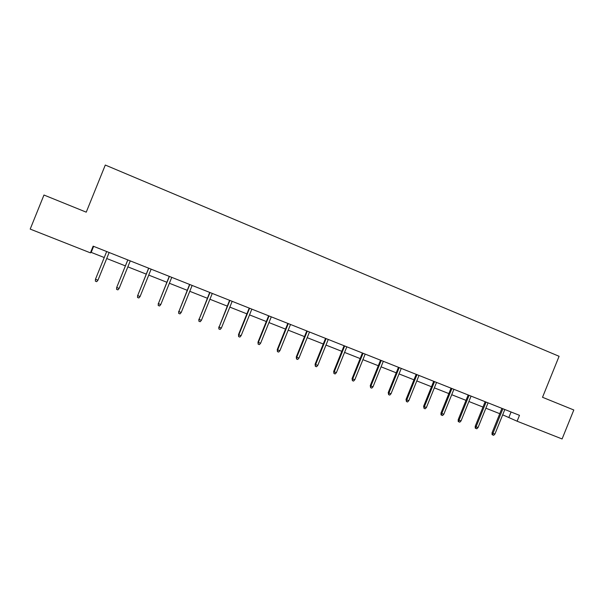 <?xml version="1.0" encoding="UTF-8"?>
<svg xmlns="http://www.w3.org/2000/svg" width="604" height="604" viewBox="0 0 604 604"><rect width="100%" height="100%" fill="white"/><g stroke="black" fill="none" stroke-linecap="round" stroke-linejoin="round"><path stroke-width="0.91" d="M90.426 252.857L30.2 229.097L43.964 195.024L86.244 212.17L105.292 165.043L559.085 356.292L542.52 397.289L573.8 409.98L562.09 438.957L517.107 421.214L519.485 415.326L93.137 246.16L90.426 252.857L91.189 252.381L104.243 257.538M502.679 414.835L517.107 421.214M106.719 258.512L125.383 265.881M127.844 266.855L146.243 274.118M148.735 275.107L166.855 282.257M169.377 283.253L187.217 290.298M189.769 291.302L207.346 298.24M209.92 299.259L227.232 306.092M229.837 307.119L246.885 313.853M249.52 314.888L266.319 321.524M268.969 322.574L285.518 329.104M288.199 330.161L304.499 336.594M307.202 337.666L323.268 344.008M325.986 345.08L341.819 351.332M344.559 352.411L360.158 358.572M362.928 359.659L378.3 365.73M381.079 366.832L396.232 372.811M399.033 373.921L413.966 379.81M416.79 380.928L431.505 386.741M434.351 387.859L448.855 393.589M451.709 394.714L466.009 400.361M468.885 401.494L482.981 407.058M485.873 408.198L499.765 413.687M511.075 411.988L508.923 417.304M93.628 246.349L91.189 252.381M501.916 408.357L492.041 432.811L492.97 433.317L502.898 408.749M494.91 434.065L493.657 435.303L492.585 434.888L492.97 433.317L494.91 434.065L504.831 409.512M492.585 434.888L492.064 434.608L492.041 432.811M485.148 401.705L475.212 426.288L476.103 426.779L486.084 402.075M478.058 427.534L476.813 428.787L475.726 428.364L476.103 426.779L478.058 427.534L488.04 402.853M475.726 428.364L475.227 428.093L475.212 426.288M468.183 394.971L458.202 419.689L459.055 420.173L469.089 395.333M461.033 420.935L459.78 422.196L458.685 421.766L459.055 420.173L461.033 420.935L471.06 396.118M458.685 421.766L458.209 421.501L458.202 419.689M451.037 388.168L440.995 413.023L441.818 413.491L451.905 388.515M443.812 414.261L442.566 415.529L441.456 415.099L441.818 413.491L443.812 414.261L453.898 389.308M441.456 415.099L441.003 414.842L440.995 413.023M433.702 381.29L423.608 406.288L424.386 406.734L434.533 381.622M426.409 407.519L425.156 408.795L424.031 408.357L424.386 406.734L426.409 407.519L436.549 382.423M424.031 408.357L423.608 406.288M416.179 374.337L406.024 399.471L406.764 399.901L416.964 374.646M408.802 400.694L407.557 401.985L406.424 401.539L406.764 399.901L408.802 400.694L419.002 375.462M406.424 401.539L406.024 399.471M398.459 367.308L388.244 392.577L388.938 392.993L399.199 367.602M391.007 393.793L389.761 395.091L388.614 394.646L388.938 392.993L391.007 393.793L401.26 368.417M388.614 394.646L388.244 392.577M380.535 360.195L370.267 385.609L370.916 386.009L381.237 360.475M373.008 386.817L371.762 388.13L370.599 387.677L370.916 386.009L373.008 386.817L383.321 361.298M370.599 387.677L370.267 385.609M362.408 353L352.087 378.557L352.691 378.942L363.064 353.264M354.805 379.765L353.559 381.086L352.381 380.626L352.691 378.942L354.805 379.765L365.171 354.103M352.381 380.626L352.087 378.557M344.084 345.73L333.695 371.43L334.254 371.8L344.688 345.971M336.39 372.63L335.152 373.959L333.959 373.498L334.254 371.8L336.39 372.63L346.824 346.817M333.959 373.498L333.695 371.43M325.541 338.376L315.099 364.22L315.613 364.574L326.107 338.595M317.772 365.412L316.526 366.749L315.326 366.288L315.613 364.574L317.772 365.412L328.259 339.456M315.326 366.288L315.099 364.22M306.787 330.932L296.285 356.934L296.753 357.266L307.308 331.135M298.942 358.112L297.697 359.463L296.481 358.995L296.753 357.266L298.942 358.112L309.49 332.004M296.481 358.995L296.285 356.934M287.821 323.404L277.259 349.557L277.674 349.867L288.289 323.593M279.886 350.728L278.648 352.087L277.417 351.611L277.674 349.867L279.886 350.728L290.494 324.469M277.417 351.611L277.259 349.557M268.629 315.794L258.006 342.091L258.369 342.385L269.052 315.96M260.611 343.253L259.373 344.627L258.127 344.152L258.369 342.385L260.611 343.253L271.279 316.843M258.127 344.152L258.006 342.091M249.218 308.093L238.527 334.541L238.844 334.82L249.588 308.236M241.109 335.696L239.871 337.085L238.618 336.594L238.844 334.82L241.109 335.696L251.845 309.135M238.618 336.594L238.527 334.541M229.573 300.294L219.086 327.164L229.89 300.422M221.381 328.048L220.143 329.444L218.867 328.954L219.086 327.164L221.381 328.048L232.178 301.328M218.867 328.954L218.822 326.907M209.701 292.411L199.094 319.418L209.966 292.517M201.419 320.316L200.181 321.721L198.89 321.222L199.094 319.418L201.419 320.316L212.276 293.431M198.89 321.222L198.882 319.176M189.588 284.431L178.867 311.573L189.799 284.514M181.215 312.479L179.977 313.906L178.678 313.401L178.867 311.573L181.215 312.479L192.14 285.443M178.678 313.401L178.708 311.354M169.241 276.353L158.391 303.638L169.392 276.413M160.77 304.559L159.539 305.994L158.218 305.481L158.391 303.638L160.77 304.559L171.762 277.357M158.218 305.481L158.293 303.442M148.637 268.184L137.674 295.605L148.735 268.221M140.075 296.541L138.852 297.983L137.516 297.47L137.674 295.605L140.075 296.541L151.136 269.173M137.516 297.47L137.629 295.432M127.791 259.909L116.7 287.481L127.837 259.924M119.131 288.425L117.908 289.882L116.557 289.354L116.7 287.481L119.131 288.425L130.26 260.89M95.47 279.252L95.349 281.147L96.715 281.675L97.939 280.203L95.47 279.252L106.674 251.528M98.007 280.075L109.143 252.51L98.007 280.075"/></g></svg>
